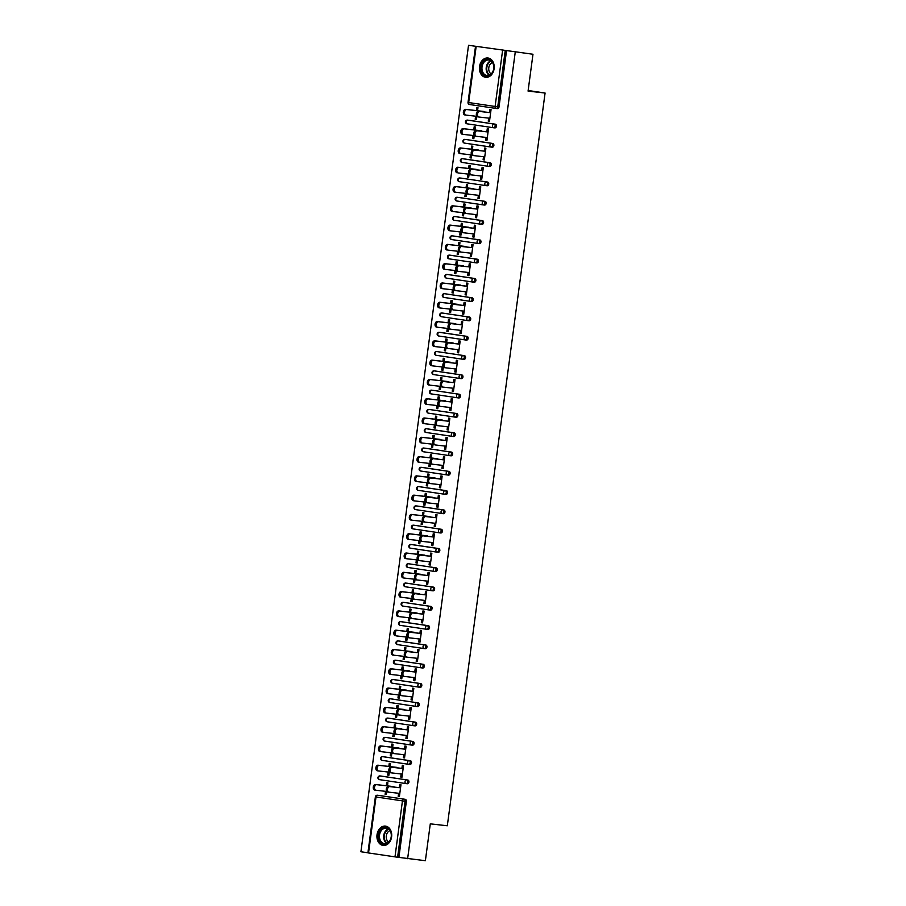 <?xml version="1.0" encoding="UTF-8"?>
<svg xmlns="http://www.w3.org/2000/svg" width="906" height="906" viewBox="0 0 906 906"><rect width="100%" height="100%" fill="white"/><g stroke="black" fill="none" stroke-linecap="round" stroke-linejoin="round"><path stroke-width="1.36" d="M479.523 66.568A9.728 7.361 -83.5 0 0 485.718 77.316A9.728 7.361 -83.5 0 0 494.098 68.731A9.728 7.361 -83.5 0 0 487.904 57.984A9.728 7.361 -83.5 0 0 479.523 66.568M377.032 834.686A9.728 7.361 -83.5 0 0 383.227 845.445A9.728 7.361 -83.5 0 0 391.607 836.85A9.728 7.361 -83.5 0 0 385.412 826.102A9.728 7.361 -83.5 0 0 377.032 834.686M468.527 45.3L532.977 54.247L468.527 45.3L360.916 851.753L367.915 852.795M532.977 54.247L528.062 91.098L545.084 93.024L528.141 90.509M545.084 93.024L447.315 825.774L430.293 823.848L425.378 860.7L398.9 857.393L406.364 801.38L405.073 801.232L397.598 857.246L398.9 857.393M397.598 857.246L367.904 852.863L375.378 796.85L376.013 796.963L368.538 852.976M515.231 52.242L407.632 858.695M399.331 787.699L399.75 784.573L400.962 784.755L399.399 796.499L398.187 796.317L399.399 796.453M386.726 791.47L386.318 794.551L385.107 794.369L386.33 794.517M387.474 785.898L387.881 782.807L386.669 782.625L386.262 785.717M398.595 793.271L398.187 796.317M385.514 791.323L385.107 794.369M468.855 120.249L468.821 120.249A1.869 1.416 96.5 0 1 468.855 120.249L495.299 124.179A1.869 1.416 96.5 0 1 494.801 127.893L493.577 127.757M506.499 50.94L499.025 106.953A1.869 1.416 96.5 0 1 497.371 108.607L496.148 108.46M378.708 795.377A1.869 1.416 96.5 0 1 378.776 795.389L405.22 799.318A1.869 1.416 96.5 0 1 406.364 801.38M486.103 137.418L485.695 140.475L486.907 140.657L488.47 128.901L487.258 128.72L486.839 131.857M474.234 135.617L473.827 138.709L472.615 138.527L473.838 138.663M474.982 130.056L475.39 126.965L474.178 126.783L473.77 129.875M473.023 135.481L472.615 138.527M463.634 158.822A1.869 1.416 96.5 0 1 463.713 158.833L490.146 162.763A1.869 1.416 96.5 0 1 489.659 166.466L488.436 166.33M480.95 176.002L480.542 179.048L481.754 179.229L483.328 167.485L482.117 167.304L481.698 170.441M469.093 174.201L468.685 177.293L467.462 177.112L468.685 177.248M469.84 168.641L470.248 165.538L469.036 165.356L468.617 168.459M467.87 174.065L467.462 177.112M458.493 197.406A1.869 1.416 96.5 0 1 458.561 197.417L485.004 201.336A1.869 1.416 96.5 0 1 484.506 205.05L483.283 204.915M475.809 214.575L475.401 217.633L476.613 217.814L478.175 206.07L476.964 205.889L476.545 209.014M463.94 212.774L463.532 215.866L462.32 215.685L463.544 215.821M471.131 207.95L453.917 205.99A2.809 1.835 98.4 0 0 451.732 208.539A2.809 1.835 98.4 0 0 453.136 211.551L451.958 211.381A2.809 1.835 -81.6 0 1 451.913 211.37A2.809 1.835 -81.6 0 1 450.509 208.357A2.809 1.835 -81.6 0 1 452.706 205.809L464.687 207.168L465.095 204.122L463.883 203.941L463.476 207.032M462.728 212.638L462.32 215.685M453.34 235.979A1.869 1.416 96.5 0 1 453.419 235.99L479.852 239.92A1.869 1.416 96.5 0 1 479.365 243.623L478.142 243.488M470.656 253.159L470.248 256.205L471.46 256.387L473.034 244.643L471.822 244.461L471.403 247.598M458.798 251.358L458.391 254.45L457.168 254.269L458.391 254.405M459.535 245.798L459.954 242.695L458.742 242.525L458.323 245.617M457.575 251.222L457.168 254.269M448.198 274.563A1.869 1.416 96.5 0 1 448.266 274.575L474.71 278.493A1.869 1.416 96.5 0 1 474.212 282.208L472.989 282.072M465.514 291.743L465.106 294.79L466.318 294.971L467.881 283.227L466.669 283.046L466.25 286.171M453.646 289.931L453.238 293.023L452.026 292.842L453.238 292.989M454.393 284.371L454.801 281.279L453.589 281.098L453.181 284.19M452.434 289.795L452.026 292.842M443.045 313.136A1.869 1.416 96.5 0 1 443.125 313.148L469.557 317.077A1.869 1.416 96.5 0 1 469.059 320.792L467.847 320.645M461.165 333.544L459.954 333.363L461.177 333.51L462.74 321.8L461.516 321.619L461.109 324.756M460.361 330.316L459.954 333.363M448.504 328.516L448.085 331.607L446.873 331.426L448.096 331.562M437.643 327.281L436.522 327.111A2.809 1.835 -81.6 0 1 436.477 327.111A2.809 1.835 -81.6 0 1 435.073 324.099A2.809 1.835 -81.6 0 1 437.258 321.551L449.251 322.91L449.659 319.863L448.447 319.682L448.028 322.774M447.281 328.38L446.873 331.426M437.904 351.721A1.869 1.416 96.5 0 1 437.972 351.732L464.416 355.662A1.869 1.416 96.5 0 1 463.917 359.365L462.694 359.229A1.869 1.416 96.5 0 1 462.615 359.218A1.869 1.223 98.4 0 1 462.592 359.218L436.182 355.288A1.869 1.223 98.4 0 0 436.182 355.288L462.592 359.218A1.869 1.869 0 0 0 462.66 359.229L463.951 359.376M455.208 368.901L454.812 371.947L456.024 372.128L457.587 360.384L456.375 360.203L455.956 363.329L446.307 362.241A2.809 1.835 98.4 0 0 444.121 364.79A2.809 1.835 98.4 0 0 445.526 367.802A2.809 1.835 98.4 0 0 445.571 367.802L456.431 369.036M442.943 370.18L441.732 369.999L442.943 370.146L443.351 367.1M444.099 361.528L444.506 358.436L443.294 358.255L442.887 361.347M442.139 366.953L441.732 369.999M432.751 390.305A1.869 1.416 96.5 0 1 432.83 390.305L459.263 394.235A1.869 1.416 96.5 0 1 458.764 397.949L457.541 397.802A1.869 1.416 96.5 0 1 457.473 397.802A1.869 1.223 98.4 0 0 457.473 397.802A1.869 1.869 0 0 0 457.507 397.802L458.81 397.949M450.067 407.474L449.659 410.531L450.871 410.701L452.445 398.957L451.222 398.776L450.814 401.913M438.21 405.673L437.791 408.765L436.579 408.583L437.802 408.719M438.946 400.112L439.365 397.021L438.153 396.839L437.734 399.931M436.986 405.537L436.579 408.583M427.677 428.889L426.386 428.742A1.869 1.416 96.5 0 0 426.341 428.731L427.643 428.878A1.869 1.416 96.5 0 1 427.677 428.889L454.121 432.819A1.869 1.416 96.5 0 1 453.623 436.522L452.4 436.386A1.869 1.416 96.5 0 1 452.32 436.375A1.869 1.223 98.4 0 0 452.32 436.375A1.869 1.869 0 0 0 452.366 436.386L453.657 436.533M445.729 449.285L444.506 449.104L445.729 449.24L447.292 437.541L446.08 437.36L445.661 440.486M444.914 446.058L444.506 449.104M433.057 444.257L432.649 447.338L431.437 447.168L432.649 447.304M422.207 443.023L421.075 442.853A2.809 1.835 -81.6 0 1 421.03 442.853A2.809 1.835 -81.6 0 1 419.625 439.829A2.809 1.835 -81.6 0 1 421.811 437.292L433.804 438.651L434.212 435.593L433 435.412L432.592 438.504M431.845 444.11L431.437 447.168M422.536 467.462L421.233 467.315A1.869 1.416 96.5 0 0 421.199 467.315L422.49 467.462A1.869 1.416 96.5 0 1 422.536 467.462L448.968 471.392A1.869 1.416 96.5 0 1 448.47 475.106L447.247 474.959A1.869 1.416 96.5 0 1 447.179 474.959A1.869 1.223 98.4 0 0 447.179 474.959A1.869 1.869 0 0 0 447.213 474.959L448.515 475.106M439.772 484.631L439.365 487.688L440.576 487.87L442.151 476.114L440.928 475.933L440.509 479.07M427.496 485.922L426.284 485.741L427.507 485.876L427.915 482.83M428.651 477.269L429.07 474.178L427.847 473.997L427.439 477.088M426.692 482.694L426.284 485.741M417.383 506.046L416.092 505.899A1.869 1.416 96.5 0 0 416.047 505.899L417.349 506.035A1.869 1.416 96.5 0 1 417.383 506.046L443.827 509.976A1.869 1.416 96.5 0 1 443.328 513.679L442.105 513.543M434.62 523.215L434.212 526.261L435.435 526.443L436.998 514.699L435.786 514.517L435.367 517.643M422.762 521.414L422.355 524.506L421.143 524.325L422.355 524.461M423.51 515.842L423.917 512.751L422.706 512.57L422.298 515.661M421.539 521.278L421.143 524.325M412.241 544.619L412.196 544.619A1.869 1.416 96.5 0 1 412.241 544.619L438.674 548.549A1.869 1.416 96.5 0 1 438.176 552.264L436.952 552.128M430.282 565.027L429.07 564.846L430.293 564.982L431.856 553.272L430.633 553.09L430.214 556.227M429.478 561.788L429.07 564.846M417.621 559.987L417.202 563.079L415.99 562.898L417.213 563.034M418.357 554.427L418.776 551.335L417.553 551.154L417.145 554.245M416.398 559.851L415.99 562.898M407.009 583.192A1.869 1.416 96.5 0 1 407.088 583.204L433.521 587.133A1.869 1.416 96.5 0 1 433.034 590.837L431.811 590.701M424.325 600.372L423.917 603.419L425.14 603.6L426.703 591.856L425.492 591.675L425.073 594.812L415.424 593.713A2.809 1.835 98.4 0 0 413.238 596.261A2.809 1.835 98.4 0 0 414.642 599.274A2.809 1.835 98.4 0 0 414.688 599.274L413.43 599.093A2.809 1.835 -81.6 0 1 412.026 596.08A2.809 1.835 -81.6 0 1 414.212 593.532M412.06 601.663L410.837 601.482L412.06 601.618L412.468 598.572M419.659 593.736L402.445 591.788A2.809 1.835 98.4 0 0 400.248 594.325A2.809 1.835 98.4 0 0 401.652 597.348L400.486 597.167A2.809 1.835 -81.6 0 1 400.441 597.167A2.809 1.835 -81.6 0 1 399.036 594.143A2.809 1.835 -81.6 0 1 401.222 591.607L413.215 592.966L413.623 589.908L412.411 589.727L411.992 592.83M411.245 598.436L410.837 601.482M401.868 621.776A1.869 1.416 96.5 0 1 401.936 621.788L428.379 625.706A1.869 1.416 96.5 0 1 427.881 629.421L426.658 629.285M419.184 638.945L418.776 642.003L419.988 642.184L421.55 630.429L420.339 630.259L419.92 633.385M407.326 637.145L406.907 640.236L405.695 640.055L406.919 640.191M408.062 631.584L408.481 628.492L407.258 628.311L406.851 631.403M406.103 637.009L405.695 640.055M396.715 660.349A1.869 1.416 96.5 0 1 396.794 660.361L423.227 664.291A1.869 1.416 96.5 0 1 422.74 667.994L421.517 667.858M414.846 680.757L413.623 680.576L414.846 680.723L416.409 669.013L415.197 668.832L414.778 671.969M414.031 677.529L413.623 680.576M402.173 675.729L401.766 678.821L400.543 678.639L401.766 678.775M402.921 670.168L403.329 667.065L402.117 666.895L401.698 669.987M400.95 675.593L400.543 678.639M391.573 698.934A1.869 1.416 96.5 0 1 391.641 698.945L418.085 702.863A1.869 1.416 96.5 0 1 417.587 706.578L416.364 706.442M408.889 716.114L408.481 719.16L409.693 719.341L411.256 707.597L410.044 707.416L409.625 710.542M396.613 717.393L395.401 717.212L396.624 717.359L397.032 714.302M386.171 713.079L385.039 712.909A2.809 1.835 -81.6 0 1 385.005 712.897A2.809 1.835 -81.6 0 1 383.589 709.885A2.809 1.835 -81.6 0 1 385.786 707.337L397.779 708.696L398.187 705.649L396.964 705.468L396.556 708.56M395.809 714.166L395.401 717.212M386.42 737.507A1.869 1.416 96.5 0 1 386.5 737.518L412.932 741.448A1.869 1.416 96.5 0 1 412.445 745.162L411.222 745.015M403.736 754.687L403.329 757.733L404.54 757.914L406.115 746.17L404.903 745.989L404.484 749.126M391.879 752.886L391.471 755.978L390.248 755.797L391.471 755.932M392.626 747.325L393.034 744.234L391.822 744.053L391.403 747.144M390.656 752.75L390.248 755.797M381.279 776.091A1.869 1.416 96.5 0 1 381.347 776.102L407.791 780.032A1.869 1.416 96.5 0 1 407.292 783.735L406.069 783.599A1.869 1.416 96.5 0 1 406.001 783.588A1.869 1.223 98.4 0 1 405.967 783.588L379.557 779.658A1.869 1.223 98.4 0 0 379.557 779.658L405.967 783.588A1.869 1.869 0 0 0 406.035 783.599L407.326 783.735M389.308 772.172L388.889 775.264L387.677 775.083L388.901 775.219M378.448 770.938L377.315 770.78A2.809 1.835 -81.6 0 1 377.281 770.768A2.809 1.835 -81.6 0 1 375.877 767.756A2.809 1.835 -81.6 0 1 378.062 765.208L390.056 766.567L390.463 763.52L389.252 763.339L388.833 766.431M388.085 772.037L387.677 775.083M401.165 773.973L400.758 777.031L401.97 777.212L403.544 765.457L402.321 765.276L401.902 768.413M383.929 756.804L383.884 756.804A1.869 1.416 96.5 0 1 383.929 756.804L410.361 760.734A1.869 1.416 96.5 0 1 409.863 764.449L408.64 764.313M394.45 733.6L394.042 736.691L392.83 736.51L394.042 736.646M395.197 728.028L395.605 724.936L394.393 724.755L393.985 727.846M393.238 733.464L392.83 736.51M406.307 735.4L405.911 738.447L407.122 738.628L408.685 726.884L407.474 726.703L407.054 729.828M389.07 718.232L387.779 718.084A1.869 1.416 96.5 0 0 387.734 718.084L389.036 718.22A1.869 1.416 96.5 0 1 389.07 718.232L415.514 722.161A1.869 1.416 96.5 0 1 415.016 725.865L413.793 725.729M399.603 695.015L399.184 698.107L397.972 697.926L399.195 698.062M400.339 689.455L400.758 686.363L399.546 686.182L399.127 689.273M398.38 694.879L397.972 697.926M411.46 696.816L411.052 699.874L412.264 700.055L413.838 688.3L412.615 688.118L412.207 691.255M394.223 679.647L392.921 679.5A1.869 1.416 96.5 0 0 392.887 679.5L394.178 679.647A1.869 1.416 96.5 0 1 394.223 679.647L420.656 683.577A1.869 1.416 96.5 0 1 420.158 687.292L418.946 687.144M404.336 659.523L403.125 659.353L404.336 659.489L404.744 656.442M393.895 655.208L392.762 655.038A2.809 1.835 -81.6 0 1 392.717 655.038A2.809 1.835 -81.6 0 1 391.313 652.014A2.809 1.835 -81.6 0 1 393.51 649.477L405.492 650.836L405.899 647.779L404.688 647.597L404.28 650.689M403.532 656.295L403.125 659.353M416.613 658.243L416.205 661.289L417.417 661.471L418.98 649.727L417.768 649.545L417.349 652.671M399.365 641.074L398.074 640.927A1.869 1.416 96.5 0 0 398.028 640.916L399.331 641.063A1.869 1.416 96.5 0 1 399.365 641.074L425.809 645.004A1.869 1.416 96.5 0 1 425.31 648.707L424.087 648.571A1.869 1.416 96.5 0 1 424.019 648.56A1.869 1.223 98.4 0 0 424.019 648.56A1.869 1.869 0 0 0 424.053 648.571L425.344 648.719M409.897 617.858L409.478 620.95L408.266 620.769L409.489 620.904M410.633 612.297L411.052 609.206L409.84 609.025L409.421 612.116M408.674 617.722L408.266 620.769M421.754 619.659L421.347 622.716L422.558 622.886L424.133 611.142L422.921 610.961L422.502 614.098M404.438 602.49A1.869 1.416 96.5 0 1 404.518 602.49L430.95 606.42A1.869 1.416 96.5 0 1 430.463 610.134L429.24 609.987A1.869 1.416 96.5 0 1 429.161 609.987A1.869 1.223 98.4 0 0 429.161 609.987A1.869 1.869 0 0 0 429.195 609.987L430.497 610.134M415.039 579.285L414.631 582.365L413.419 582.184L414.631 582.332M415.786 573.713L416.194 570.621L414.982 570.44L414.574 573.532M413.827 579.138L413.419 582.184M426.907 581.086L426.5 584.132L427.711 584.313L429.274 572.569L428.062 572.388L427.643 575.514M409.591 563.906A1.869 1.416 96.5 0 1 409.659 563.917L436.103 567.847A1.869 1.416 96.5 0 1 435.605 571.55L434.382 571.414A1.869 1.416 96.5 0 1 434.314 571.403A1.869 1.223 98.4 0 1 434.28 571.403L407.87 567.473A1.869 1.223 98.4 0 0 407.87 567.473L434.28 571.403A1.869 1.869 0 0 0 434.348 571.414L435.639 571.561M419.784 543.793L418.561 543.611L419.784 543.747L420.191 540.701M420.928 535.14L421.347 532.048L420.135 531.867L419.716 534.959M418.968 540.565L418.561 543.611M432.049 542.501L431.641 545.548L432.853 545.729L434.427 533.985L433.215 533.804L432.796 536.941L423.147 535.842A2.809 1.835 98.4 0 0 420.962 538.39A2.809 1.835 98.4 0 0 422.366 541.403A2.809 1.835 98.4 0 0 422.4 541.414L433.272 542.637M414.733 525.321A1.869 1.416 96.5 0 1 414.812 525.333L441.245 529.263A1.869 1.416 96.5 0 1 440.758 532.977L439.535 532.83M425.333 502.117L424.925 505.208L423.714 505.027L424.937 505.174M426.08 496.556L426.488 493.464L425.276 493.283L424.869 496.375M424.121 501.981L423.714 505.027M438.006 507.156L436.794 506.975L438.006 507.111L439.569 495.412L438.357 495.231L437.938 498.357M437.202 503.929L436.794 506.975M419.886 486.749A1.869 1.416 96.5 0 1 419.954 486.76L446.398 490.678A1.869 1.416 96.5 0 1 445.899 494.393L444.676 494.257M430.486 463.544L430.078 466.635L428.855 466.454L430.078 466.59M431.233 457.983L431.641 454.88L430.429 454.71L430.01 457.802M429.263 463.408L428.855 466.454M442.343 465.344L441.935 468.391L443.147 468.572L444.721 456.828L443.51 456.647L443.091 459.784M425.027 448.164A1.869 1.416 96.5 0 1 425.107 448.176L451.539 452.105A1.869 1.416 96.5 0 1 451.052 455.809L449.829 455.673M435.22 428.051L434.008 427.87L435.231 428.006L435.639 424.959M436.375 419.399L436.794 416.307L435.571 416.126L435.163 419.218M434.416 424.823L434.008 427.87M447.496 426.76L447.088 429.818L448.3 429.999L449.863 418.244L448.651 418.074L448.232 421.199L438.595 420.112A2.809 1.835 98.4 0 0 436.398 422.649A2.809 1.835 98.4 0 0 437.802 425.673A2.809 1.835 98.4 0 0 437.847 425.673L436.59 425.492A2.809 1.835 -81.6 0 1 435.186 422.468A2.809 1.835 -81.6 0 1 437.372 419.931M430.18 409.591A1.869 1.416 96.5 0 1 430.248 409.603L456.692 413.521A1.869 1.416 96.5 0 1 456.194 417.236L454.971 417.1M440.78 386.386L440.373 389.478L439.15 389.297L440.373 389.433M447.972 381.551L430.758 379.603A2.809 1.835 98.4 0 0 428.561 382.139A2.809 1.835 98.4 0 0 429.965 385.163L428.798 384.982A2.809 1.835 -81.6 0 1 428.753 384.982A2.809 1.835 -81.6 0 1 427.349 381.97A2.809 1.835 -81.6 0 1 429.535 379.421L441.528 380.78L441.935 377.723L440.724 377.542L440.305 380.645M439.557 386.25L439.15 389.297M453.453 391.415L452.23 391.233L453.453 391.369L455.016 379.671L453.804 379.489L453.385 382.626M452.638 388.187L452.23 391.233M435.322 371.007A1.869 1.416 96.5 0 1 435.401 371.018L461.834 374.948A1.869 1.416 96.5 0 1 461.347 378.651L460.123 378.515M445.933 347.802L445.514 350.894L444.302 350.713L445.526 350.849M446.669 342.242L447.088 339.15L445.865 338.969L445.458 342.06M444.71 347.666L444.302 350.713M457.79 349.603L457.383 352.661L458.595 352.842L460.157 341.086L458.946 340.905L458.527 344.042M440.543 332.434L440.509 332.434A1.869 1.416 96.5 0 1 440.543 332.434L466.986 336.364A1.869 1.416 96.5 0 1 466.488 340.078L465.265 339.943M451.075 309.229L450.667 312.321L449.444 312.14L450.667 312.276M451.822 303.657L452.23 300.565L451.018 300.384L450.599 303.476M449.852 309.093L449.444 312.14M462.932 311.03L462.524 314.076L463.747 314.257L465.31 302.513L464.099 302.332L463.679 305.458L454.031 304.371A2.809 1.835 98.4 0 0 451.845 306.919A2.809 1.835 98.4 0 0 453.249 309.931A2.809 1.835 98.4 0 0 453.294 309.931L464.155 311.166M445.616 293.85A1.869 1.416 96.5 0 1 445.695 293.861L472.128 297.791A1.869 1.416 96.5 0 1 471.641 301.494L470.418 301.358M456.228 270.645L455.809 273.737L454.597 273.555L455.82 273.691M445.367 269.41L444.234 269.252A2.809 1.835 -81.6 0 1 444.2 269.241A2.809 1.835 -81.6 0 1 442.785 266.228A2.809 1.835 -81.6 0 1 444.982 263.68L456.975 265.039L457.383 261.993L456.16 261.811L455.752 264.903M455.005 270.509L454.597 273.555M468.085 272.446L467.677 275.503L468.889 275.684L470.463 263.929L469.24 263.748L468.821 266.885M450.837 255.277L449.546 255.13A1.869 1.416 96.5 0 0 449.512 255.13L450.803 255.277A1.869 1.416 96.5 0 1 450.837 255.277L477.281 259.207A1.869 1.416 96.5 0 1 476.783 262.921L475.559 262.785A1.869 1.416 96.5 0 1 475.491 262.774A1.869 1.223 98.4 0 1 475.457 262.763A1.869 1.869 0 0 0 475.525 262.774L476.828 262.921M461.369 232.072L460.961 235.152L459.75 234.982L460.961 235.118M462.117 226.5L462.524 223.408L461.313 223.227L460.894 226.319M460.146 231.925L459.75 234.982M473.226 233.873L472.819 236.919L474.042 237.1L475.605 225.356L474.393 225.175L473.974 228.301M455.911 216.693A1.869 1.416 96.5 0 1 455.99 216.704L482.434 220.634A1.869 1.416 96.5 0 1 481.935 224.337L480.712 224.201A1.869 1.416 96.5 0 1 480.633 224.19A1.869 1.223 98.4 0 0 480.633 224.19A1.869 1.869 0 0 0 480.678 224.201L481.969 224.348M466.522 193.488L466.103 196.579L464.891 196.398L466.114 196.534M467.258 187.927L467.677 184.835L466.454 184.654L466.046 187.746M465.299 193.352L464.891 196.398M478.379 195.288L477.972 198.346L479.183 198.516L480.758 186.772L479.534 186.591L479.115 189.728M461.063 178.12A1.869 1.416 96.5 0 1 461.143 178.12L487.575 182.049A1.869 1.416 96.5 0 1 487.077 185.764L485.854 185.617A1.869 1.416 96.5 0 1 485.786 185.617A1.869 1.223 98.4 0 1 485.752 185.605L459.342 181.687A1.869 1.223 98.4 0 0 459.342 181.687L485.752 185.605A1.869 1.869 0 0 0 485.82 185.617L487.122 185.764M471.256 157.995L470.044 157.814L471.256 157.961L471.664 154.915M460.814 153.68L459.682 153.51A2.809 1.835 -81.6 0 1 459.636 153.499A2.809 1.835 -81.6 0 1 458.232 150.487A2.809 1.835 -81.6 0 1 460.418 147.95L472.411 149.309L472.819 146.251L471.607 146.07L471.199 149.162M470.44 154.767L470.044 157.814M483.521 156.715L483.113 159.762L484.336 159.943L485.899 148.199L484.687 148.018L484.268 151.143L474.619 150.056A2.809 1.835 98.4 0 0 472.434 152.604A2.809 1.835 98.4 0 0 473.838 155.617A2.809 1.835 98.4 0 0 473.883 155.617L484.744 156.851M466.216 139.535A1.869 1.416 96.5 0 1 466.284 139.547L492.728 143.476A1.869 1.416 96.5 0 1 492.23 147.18L491.007 147.044A1.869 1.416 96.5 0 1 490.927 147.032A1.869 1.223 98.4 0 1 490.905 147.032A1.869 1.869 0 0 0 490.973 147.044L492.264 147.191M476.816 116.33L476.397 119.422L475.186 119.241L476.409 119.377M477.553 110.77L477.972 107.678L476.76 107.497L476.341 110.589M475.593 116.195L475.186 119.241M489.478 121.359L488.266 121.178L489.489 121.325L491.052 109.615L489.829 109.433L489.41 112.571M488.674 118.131L488.266 121.178M400.758 777.031L401.981 777.167M403.329 757.733L404.552 757.88M405.911 738.447L407.122 738.583M408.481 719.16L409.705 719.296M411.052 699.874L412.275 700.01M416.205 661.289L417.417 661.425M418.776 642.003L419.999 642.139M421.347 622.716L422.57 622.852M423.917 603.419L425.14 603.555M426.5 584.132L427.711 584.268M431.641 545.548L432.864 545.695M434.212 526.261L435.435 526.397M439.365 487.688L440.588 487.824M441.935 468.391L443.159 468.538M447.088 429.818L448.3 429.954M449.659 410.531L450.882 410.667M454.812 371.947L456.024 372.083M457.383 352.661L458.606 352.796M462.524 314.076L463.747 314.212M465.106 294.79L466.318 294.926M467.677 275.503L468.9 275.639M470.248 256.205L471.471 256.353M472.819 236.919L474.042 237.055M475.401 217.633L476.613 217.768M477.972 198.346L479.195 198.482M480.542 179.048L481.765 179.184M483.113 159.762L484.336 159.898M485.695 140.475L486.907 140.611M388.867 792.161L387.734 791.991A2.809 1.835 -81.6 0 1 387.689 791.991A2.809 1.835 -81.6 0 1 386.284 788.979A2.809 1.835 -81.6 0 1 388.47 786.431L389.693 786.612A2.809 1.835 98.4 0 0 387.496 789.149A2.809 1.835 98.4 0 0 388.901 792.172A2.809 1.835 98.4 0 0 388.946 792.172L399.806 793.407M388.47 786.431L399.342 787.665M389.693 786.612L400.554 787.835M375.877 790.236L374.744 790.066A2.809 1.835 -81.6 0 1 374.71 790.055A2.809 1.835 -81.6 0 1 373.295 787.042A2.809 1.835 -81.6 0 1 375.492 784.505L376.703 784.675A2.809 1.835 98.4 0 0 374.518 787.223A2.809 1.835 98.4 0 0 375.922 790.236A2.809 1.835 98.4 0 0 375.956 790.247L386.839 791.482M393.917 786.635L376.703 784.675M387.485 785.853L375.492 784.505M391.279 836.782A8.426 6.376 96.5 0 1 383.85 844.188A8.426 6.376 96.5 0 1 378.663 834.902A8.426 6.376 96.5 0 1 386.081 827.495A8.426 6.376 96.5 0 1 391.279 836.782M379.535 835.026A7.803 5.9 -83.5 0 0 384.495 843.633A7.803 5.9 -83.5 0 0 391.211 836.759A7.803 5.9 -83.5 0 0 386.25 828.141A7.803 5.9 -83.5 0 0 379.535 835.026M388.674 842.07A6.138 4.643 96.5 0 1 386.307 835.83A6.138 4.643 96.5 0 1 389.965 830.609M386.058 826.238L386.239 826.261A9.672 7.316 -83.5 0 0 386.058 826.238A9.672 7.316 -83.5 0 0 377.723 834.766A9.672 7.316 -83.5 0 0 383.884 845.457A9.672 7.316 -83.5 0 0 384.087 845.468L383.884 845.457M491.573 60.962A8.426 6.376 96.5 0 1 492.366 72.707A8.426 6.376 96.5 0 1 483.34 74.485A8.426 6.376 96.5 0 1 482.558 62.741A8.426 6.376 96.5 0 1 491.573 60.962M484.053 74.032A7.803 5.9 -83.5 0 0 486.986 75.515A7.803 5.9 -83.5 0 0 493.272 70.509A7.803 5.9 -83.5 0 0 491.675 61.506A7.803 5.9 -83.5 0 0 488.742 60.023A7.803 5.9 -83.5 0 0 482.456 65.028A7.803 5.9 -83.5 0 0 484.053 74.032M491.165 73.952A6.138 4.643 96.5 0 1 490.395 73.329A6.138 4.643 96.5 0 1 488.866 67.27A6.138 4.643 96.5 0 1 492.456 62.491M488.549 58.12L488.719 58.131A9.672 7.316 -83.5 0 0 488.549 58.12A9.672 7.316 -83.5 0 0 480.758 64.326A9.672 7.316 -83.5 0 0 482.728 75.481A9.672 7.316 -83.5 0 0 486.375 77.327A9.672 7.316 -83.5 0 0 486.579 77.35M391.052 767.144L392.264 767.325A2.809 1.835 98.4 0 0 390.067 769.862A2.809 1.835 98.4 0 0 391.483 772.875A2.809 1.835 98.4 0 0 391.517 772.886L390.26 772.693A2.809 1.835 -81.6 0 1 388.855 769.681A2.809 1.835 -81.6 0 1 391.052 767.144L401.913 768.367M391.437 772.875L390.305 772.705A2.809 1.835 -81.6 0 1 390.26 772.693M392.264 767.325L403.125 768.548M402.389 774.12L391.517 772.886M394.008 753.588L392.876 753.418A2.809 1.835 -81.6 0 1 392.842 753.407A2.809 1.835 -81.6 0 1 391.426 750.395A2.809 1.835 -81.6 0 1 393.623 747.846L394.835 748.028A2.809 1.835 98.4 0 0 392.649 750.576A2.809 1.835 98.4 0 0 394.053 753.588A2.809 1.835 98.4 0 0 394.099 753.599L404.959 754.823M393.623 747.846L404.484 749.081M394.835 748.028L405.695 749.262M395.412 734.12L395.458 734.12A2.809 1.835 -81.6 0 1 395.412 734.12A2.809 1.835 -81.6 0 1 394.008 731.108A2.809 1.835 -81.6 0 1 396.194 728.56L397.406 728.741A2.809 1.835 98.4 0 0 395.22 731.289A2.809 1.835 98.4 0 0 396.624 734.302A2.809 1.835 98.4 0 0 396.669 734.302L407.53 735.536M396.194 728.56L407.066 729.794M397.406 728.741L408.278 729.976M399.161 715.004L398.028 714.834A2.809 1.835 -81.6 0 1 397.983 714.834A2.809 1.835 -81.6 0 1 396.579 711.81A2.809 1.835 -81.6 0 1 398.765 709.273L399.988 709.455A2.809 1.835 98.4 0 0 397.791 711.991A2.809 1.835 98.4 0 0 399.195 715.015A2.809 1.835 98.4 0 0 399.24 715.015L410.101 716.25M398.765 709.273L409.637 710.497M399.988 709.455L410.848 710.678M400.554 695.536L400.599 695.548A2.809 1.835 -81.6 0 1 400.554 695.536A2.809 1.835 -81.6 0 1 399.15 692.524A2.809 1.835 -81.6 0 1 401.347 689.987L402.558 690.157A2.809 1.835 98.4 0 0 400.373 692.705A2.809 1.835 98.4 0 0 401.777 695.717A2.809 1.835 98.4 0 0 401.811 695.729L412.683 696.952M401.347 689.987L412.207 691.21M402.558 690.157L413.419 691.391M396.5 767.337L379.274 765.389A2.809 1.835 98.4 0 0 377.089 767.937A2.809 1.835 98.4 0 0 378.493 770.949A2.809 1.835 98.4 0 0 378.538 770.961L389.41 772.184M381.03 751.652L379.897 751.482A2.809 1.835 -81.6 0 1 379.852 751.482A2.809 1.835 -81.6 0 1 378.448 748.469A2.809 1.835 -81.6 0 1 380.633 745.921L381.845 746.102A2.809 1.835 98.4 0 0 379.659 748.65A2.809 1.835 98.4 0 0 381.064 751.663A2.809 1.835 98.4 0 0 381.109 751.663L391.981 752.897M399.07 748.05L381.845 746.102M392.626 747.28L380.633 745.921M383.6 732.365L382.468 732.195A2.809 1.835 -81.6 0 1 382.423 732.195A2.809 1.835 -81.6 0 1 381.018 729.171A2.809 1.835 -81.6 0 1 383.215 726.635L384.427 726.816A2.809 1.835 98.4 0 0 382.23 729.353A2.809 1.835 98.4 0 0 383.646 732.376A2.809 1.835 98.4 0 0 383.68 732.376L394.552 733.611M401.641 728.764L384.427 726.816M395.197 727.994L383.215 726.635M404.223 709.477L386.998 707.518A2.809 1.835 98.4 0 0 384.812 710.066A2.809 1.835 98.4 0 0 386.216 713.079A2.809 1.835 98.4 0 0 386.25 713.09L397.134 714.313M388.742 693.781L387.609 693.622A2.809 1.835 -81.6 0 1 387.575 693.611A2.809 1.835 -81.6 0 1 386.171 690.598A2.809 1.835 -81.6 0 1 388.357 688.05L389.569 688.232A2.809 1.835 98.4 0 0 387.383 690.78A2.809 1.835 98.4 0 0 388.787 693.792A2.809 1.835 98.4 0 0 388.833 693.792L399.705 695.027M406.794 690.179L389.569 688.232M400.35 689.409L388.357 688.05M404.303 676.42L403.17 676.261A2.809 1.835 -81.6 0 1 403.136 676.25A2.809 1.835 -81.6 0 1 401.732 673.237A2.809 1.835 -81.6 0 1 403.917 670.689L405.129 670.87A2.809 1.835 98.4 0 0 402.944 673.418A2.809 1.835 98.4 0 0 404.348 676.431A2.809 1.835 98.4 0 0 404.393 676.442L415.254 677.665M403.917 670.689L414.778 671.924M405.129 670.87L416.001 672.105M390.146 674.324L390.192 674.324A2.809 1.835 -81.6 0 1 390.146 674.324A2.809 1.835 -81.6 0 1 388.742 671.312A2.809 1.835 -81.6 0 1 390.928 668.764L392.151 668.945A2.809 1.835 98.4 0 0 389.954 671.493A2.809 1.835 98.4 0 0 391.358 674.506A2.809 1.835 98.4 0 0 391.403 674.506L402.275 675.74M409.365 670.893L392.151 668.945M402.921 670.123L390.928 668.764M405.707 656.963L405.752 656.963A2.809 1.835 -81.6 0 1 405.707 656.963A2.809 1.835 -81.6 0 1 404.303 653.951A2.809 1.835 -81.6 0 1 406.488 651.403L407.7 651.584A2.809 1.835 98.4 0 0 405.514 654.132A2.809 1.835 98.4 0 0 406.919 657.144A2.809 1.835 98.4 0 0 406.964 657.144L417.825 658.379M406.488 651.403L417.36 652.637M407.7 651.584L418.572 652.818M411.936 651.607L394.722 649.659A2.809 1.835 98.4 0 0 392.525 652.195A2.809 1.835 98.4 0 0 393.94 655.208A2.809 1.835 98.4 0 0 393.974 655.219L404.846 656.454M409.059 632.116L410.282 632.297A2.809 1.835 98.4 0 0 408.085 634.834A2.809 1.835 98.4 0 0 409.489 637.858A2.809 1.835 98.4 0 0 409.535 637.858L408.278 637.677A2.809 1.835 -81.6 0 1 406.873 634.653A2.809 1.835 -81.6 0 1 409.059 632.116L419.931 633.339M409.455 637.847L408.323 637.677A2.809 1.835 -81.6 0 1 408.278 637.677M410.282 632.297L421.143 633.52M420.407 639.092L409.535 637.858M395.299 635.74L395.333 635.752A2.809 1.835 -81.6 0 1 395.299 635.74A2.809 1.835 -81.6 0 1 393.884 632.728A2.809 1.835 -81.6 0 1 396.081 630.18L397.292 630.361A2.809 1.835 98.4 0 0 395.107 632.909A2.809 1.835 98.4 0 0 396.511 635.921A2.809 1.835 98.4 0 0 396.556 635.933L407.428 637.156M414.518 632.32L397.292 630.361M408.074 631.539L396.081 630.18M412.026 618.56L410.894 618.39A2.809 1.835 -81.6 0 1 410.86 618.379A2.809 1.835 -81.6 0 1 409.444 615.367A2.809 1.835 -81.6 0 1 411.641 612.818L412.853 613A2.809 1.835 98.4 0 0 410.667 615.548A2.809 1.835 98.4 0 0 412.071 618.56A2.809 1.835 98.4 0 0 412.105 618.572L422.977 619.795M411.641 612.818L422.502 614.053M412.853 613L423.714 614.234M399.048 616.624L397.915 616.454A2.809 1.835 -81.6 0 1 397.87 616.454A2.809 1.835 -81.6 0 1 396.466 613.441A2.809 1.835 -81.6 0 1 398.651 610.893L399.863 611.074A2.809 1.835 98.4 0 0 397.677 613.622A2.809 1.835 98.4 0 0 399.082 616.635A2.809 1.835 98.4 0 0 399.127 616.635L409.999 617.869M417.088 613.022L399.863 611.074M410.645 612.252L398.651 610.893M414.597 599.262L413.464 599.104A2.809 1.835 -81.6 0 1 413.43 599.093M415.424 593.713L426.296 594.948M425.548 600.508L414.688 599.274M400.441 597.167L401.652 597.348A2.809 1.835 98.4 0 0 401.698 597.348L412.57 598.583M417.179 579.976L416.047 579.806A2.809 1.835 -81.6 0 1 416.001 579.806A2.809 1.835 -81.6 0 1 414.597 576.794A2.809 1.835 -81.6 0 1 416.783 574.245L417.994 574.427A2.809 1.835 98.4 0 0 415.809 576.963A2.809 1.835 98.4 0 0 417.213 579.987A2.809 1.835 98.4 0 0 417.258 579.987L428.119 581.222M416.783 574.245L427.655 575.48M417.994 574.427L428.866 575.65M404.189 578.051L403.057 577.881A2.809 1.835 -81.6 0 1 403.011 577.869A2.809 1.835 -81.6 0 1 401.607 574.857A2.809 1.835 -81.6 0 1 403.804 572.32L405.016 572.501A2.809 1.835 98.4 0 0 402.819 575.038A2.809 1.835 98.4 0 0 404.235 578.051A2.809 1.835 98.4 0 0 404.269 578.062L415.141 579.296M422.23 574.449L405.016 572.501M415.786 573.668L403.804 572.32M419.365 554.959L420.577 555.14A2.809 1.835 98.4 0 0 418.379 557.677A2.809 1.835 98.4 0 0 419.795 560.689A2.809 1.835 98.4 0 0 419.829 560.701L418.572 560.508A2.809 1.835 -81.6 0 1 417.168 557.496A2.809 1.835 -81.6 0 1 419.365 554.959L430.225 556.182M419.75 560.689L418.617 560.52A2.809 1.835 -81.6 0 1 418.572 560.508M420.577 555.14L431.437 556.363M430.701 561.935L419.829 560.701M406.76 558.753L405.628 558.594A2.809 1.835 -81.6 0 1 405.594 558.583A2.809 1.835 -81.6 0 1 404.178 555.571A2.809 1.835 -81.6 0 1 406.375 553.022L407.587 553.204A2.809 1.835 98.4 0 0 405.401 555.752A2.809 1.835 98.4 0 0 406.805 558.764A2.809 1.835 98.4 0 0 406.851 558.775L417.723 559.999M424.812 555.152L407.587 553.204M418.368 554.381L406.375 553.022M422.321 541.403L421.188 541.233A2.809 1.835 -81.6 0 1 421.154 541.222A2.809 1.835 -81.6 0 1 419.738 538.209A2.809 1.835 -81.6 0 1 421.936 535.661M423.147 535.842L434.008 537.077M409.342 539.466L408.21 539.297A2.809 1.835 -81.6 0 1 408.164 539.297A2.809 1.835 -81.6 0 1 406.76 536.284A2.809 1.835 -81.6 0 1 408.946 533.736L410.158 533.917A2.809 1.835 98.4 0 0 407.972 536.465A2.809 1.835 98.4 0 0 409.376 539.478A2.809 1.835 98.4 0 0 409.421 539.478L420.293 540.712M427.383 535.865L410.158 533.917M420.939 535.095L408.946 533.736M424.891 522.105L423.759 521.935A2.809 1.835 -81.6 0 1 423.725 521.935A2.809 1.835 -81.6 0 1 422.321 518.923A2.809 1.835 -81.6 0 1 424.506 516.375L425.718 516.556A2.809 1.835 98.4 0 0 423.532 519.104A2.809 1.835 98.4 0 0 424.937 522.116A2.809 1.835 98.4 0 0 424.982 522.116L435.843 523.351M424.506 516.375L435.367 517.609M425.718 516.556L436.59 517.79M411.913 520.18L410.78 520.01A2.809 1.835 -81.6 0 1 410.735 520.01A2.809 1.835 -81.6 0 1 409.331 516.986A2.809 1.835 -81.6 0 1 411.517 514.449L412.74 514.631A2.809 1.835 98.4 0 0 410.543 517.167A2.809 1.835 98.4 0 0 411.947 520.191A2.809 1.835 98.4 0 0 411.992 520.191L422.864 521.426M429.954 516.579L412.74 514.631M423.51 515.808L411.517 514.449M427.473 502.819L426.341 502.649A2.809 1.835 -81.6 0 1 426.296 502.649A2.809 1.835 -81.6 0 1 424.891 499.625A2.809 1.835 -81.6 0 1 427.077 497.088L428.3 497.269A2.809 1.835 98.4 0 0 426.103 499.806A2.809 1.835 98.4 0 0 427.507 502.83A2.809 1.835 98.4 0 0 427.553 502.83L438.413 504.064M427.077 497.088L437.949 498.311M428.3 497.269L439.161 498.493M414.484 500.893L413.351 500.724A2.809 1.835 -81.6 0 1 413.306 500.712A2.809 1.835 -81.6 0 1 411.902 497.7A2.809 1.835 -81.6 0 1 414.099 495.152L415.31 495.333A2.809 1.835 98.4 0 0 413.125 497.881A2.809 1.835 98.4 0 0 414.529 500.893A2.809 1.835 98.4 0 0 414.563 500.905L425.446 502.128M432.524 497.292L415.31 495.333M426.092 496.511L414.099 495.152M428.866 483.351L428.912 483.362A2.809 1.835 -81.6 0 1 428.866 483.351A2.809 1.835 -81.6 0 1 427.462 480.339A2.809 1.835 -81.6 0 1 429.659 477.802L430.871 477.972A2.809 1.835 98.4 0 0 428.674 480.52A2.809 1.835 98.4 0 0 430.09 483.532A2.809 1.835 98.4 0 0 430.124 483.544L440.995 484.767M429.659 477.802L440.52 479.025M430.871 477.972L441.732 479.206M417.054 481.596L415.922 481.437A2.809 1.835 -81.6 0 1 415.888 481.426A2.809 1.835 -81.6 0 1 414.484 478.413A2.809 1.835 -81.6 0 1 416.669 475.865L417.881 476.046A2.809 1.835 98.4 0 0 415.695 478.595A2.809 1.835 98.4 0 0 417.1 481.607A2.809 1.835 98.4 0 0 417.145 481.607L428.017 482.841M435.106 477.994L417.881 476.046M428.663 477.224L416.669 475.865M432.615 464.234L431.483 464.076A2.809 1.835 -81.6 0 1 431.449 464.065A2.809 1.835 -81.6 0 1 430.033 461.052A2.809 1.835 -81.6 0 1 432.23 458.504L433.442 458.685A2.809 1.835 98.4 0 0 431.256 461.233A2.809 1.835 98.4 0 0 432.66 464.246A2.809 1.835 98.4 0 0 432.706 464.257L443.566 465.48M432.23 458.504L443.091 459.738M433.442 458.685L444.302 459.92M419.637 462.309L418.504 462.139A2.809 1.835 -81.6 0 1 418.459 462.139A2.809 1.835 -81.6 0 1 417.054 459.127A2.809 1.835 -81.6 0 1 419.24 456.579L420.452 456.76A2.809 1.835 98.4 0 0 418.266 459.308A2.809 1.835 98.4 0 0 419.671 462.32A2.809 1.835 98.4 0 0 419.716 462.32L430.588 463.555M437.677 458.708L420.452 456.76M431.233 457.938L419.24 456.579M434.019 444.778L434.065 444.778A2.809 1.835 -81.6 0 1 434.019 444.778A2.809 1.835 -81.6 0 1 432.615 441.766A2.809 1.835 -81.6 0 1 434.801 439.217L436.013 439.399A2.809 1.835 98.4 0 0 433.827 441.947A2.809 1.835 98.4 0 0 435.231 444.959A2.809 1.835 98.4 0 0 435.276 444.959L446.137 446.194M434.801 439.217L445.661 440.452M436.013 439.399L446.885 440.633M440.248 439.421L423.034 437.473A2.809 1.835 98.4 0 0 420.837 440.01A2.809 1.835 98.4 0 0 422.253 443.023A2.809 1.835 98.4 0 0 422.287 443.034L433.159 444.268M437.768 425.661L436.635 425.492A2.809 1.835 -81.6 0 1 436.59 425.492M438.595 420.112L449.455 421.335M448.708 426.907L437.847 425.673M423.612 423.555L423.646 423.566A2.809 1.835 -81.6 0 1 423.612 423.555A2.809 1.835 -81.6 0 1 422.196 420.543A2.809 1.835 -81.6 0 1 424.393 417.994L425.605 418.176A2.809 1.835 98.4 0 0 423.419 420.724A2.809 1.835 98.4 0 0 424.823 423.736A2.809 1.835 98.4 0 0 424.857 423.748L435.741 424.971M442.819 420.135L425.605 418.176M436.386 419.353L424.393 417.994M440.339 406.375L439.206 406.205A2.809 1.835 -81.6 0 1 439.161 406.194A2.809 1.835 -81.6 0 1 437.757 403.181A2.809 1.835 -81.6 0 1 439.954 400.633L441.165 400.814A2.809 1.835 98.4 0 0 438.968 403.363A2.809 1.835 98.4 0 0 440.384 406.375A2.809 1.835 98.4 0 0 440.418 406.386L451.29 407.609M439.954 400.633L450.814 401.868M441.165 400.814L452.026 402.049M427.349 404.438L426.216 404.269A2.809 1.835 -81.6 0 1 426.182 404.269A2.809 1.835 -81.6 0 1 424.778 401.256A2.809 1.835 -81.6 0 1 426.964 398.708L428.176 398.889A2.809 1.835 98.4 0 0 425.99 401.437A2.809 1.835 98.4 0 0 427.394 404.45A2.809 1.835 98.4 0 0 427.439 404.45L438.311 405.684M445.401 400.837L428.176 398.889M438.957 400.067L426.964 398.708M442.524 381.347L443.736 381.528A2.809 1.835 98.4 0 0 441.55 384.076A2.809 1.835 98.4 0 0 442.955 387.089A2.809 1.835 98.4 0 0 443 387.089L441.743 386.907A2.809 1.835 -81.6 0 1 440.339 383.895A2.809 1.835 -81.6 0 1 442.524 381.347L453.385 382.581M442.909 387.077L441.777 386.919A2.809 1.835 -81.6 0 1 441.743 386.907M443.736 381.528L454.608 382.762M453.861 388.323L443 387.089M428.753 384.982L429.965 385.163A2.809 1.835 98.4 0 0 430.01 385.163L440.882 386.398M445.492 367.791L444.359 367.621A2.809 1.835 -81.6 0 1 444.314 367.621A2.809 1.835 -81.6 0 1 442.909 364.608A2.809 1.835 -81.6 0 1 445.095 362.06M446.307 362.241L457.179 363.465M432.502 365.865L431.369 365.696A2.809 1.835 -81.6 0 1 431.324 365.684A2.809 1.835 -81.6 0 1 429.92 362.672A2.809 1.835 -81.6 0 1 432.117 360.135L433.328 360.316A2.809 1.835 98.4 0 0 431.131 362.853A2.809 1.835 98.4 0 0 432.547 365.865A2.809 1.835 98.4 0 0 432.581 365.877L443.453 367.111M450.542 362.264L433.328 360.316M444.099 361.483L432.117 360.135M446.885 348.334L446.93 348.334A2.809 1.835 -81.6 0 1 446.885 348.334A2.809 1.835 -81.6 0 1 445.48 345.311A2.809 1.835 -81.6 0 1 447.666 342.774L448.889 342.955A2.809 1.835 98.4 0 0 446.692 345.492A2.809 1.835 98.4 0 0 448.096 348.504A2.809 1.835 98.4 0 0 448.142 348.516L459.002 349.75M447.666 342.774L458.538 343.997M448.889 342.955L459.75 344.178M435.073 346.568L433.94 346.409A2.809 1.835 -81.6 0 1 433.906 346.398A2.809 1.835 -81.6 0 1 432.49 343.385A2.809 1.835 -81.6 0 1 434.687 340.837L435.899 341.018A2.809 1.835 98.4 0 0 433.714 343.567A2.809 1.835 98.4 0 0 435.118 346.579A2.809 1.835 98.4 0 0 435.152 346.59L446.035 347.813M453.125 342.966L435.899 341.018M446.681 342.196L434.687 340.837M450.633 329.218L449.501 329.048A2.809 1.835 -81.6 0 1 449.455 329.037A2.809 1.835 -81.6 0 1 448.051 326.024A2.809 1.835 -81.6 0 1 450.248 323.476L451.46 323.657A2.809 1.835 98.4 0 0 449.274 326.205A2.809 1.835 98.4 0 0 450.678 329.218A2.809 1.835 98.4 0 0 450.712 329.229L461.584 330.452M450.248 323.476L461.109 324.71M451.46 323.657L462.32 324.892M455.695 323.68L438.47 321.732A2.809 1.835 98.4 0 0 436.284 324.28A2.809 1.835 98.4 0 0 437.689 327.293A2.809 1.835 98.4 0 0 437.734 327.293L448.606 328.527M452.037 309.75L452.071 309.75A2.809 1.835 -81.6 0 1 452.037 309.75A2.809 1.835 -81.6 0 1 450.633 306.738A2.809 1.835 -81.6 0 1 452.819 304.19M454.031 304.371L464.903 305.605M440.225 307.995L439.093 307.825A2.809 1.835 -81.6 0 1 439.048 307.825A2.809 1.835 -81.6 0 1 437.643 304.801A2.809 1.835 -81.6 0 1 439.829 302.264L441.052 302.445A2.809 1.835 98.4 0 0 438.855 304.982A2.809 1.835 98.4 0 0 440.259 308.006A2.809 1.835 98.4 0 0 440.305 308.006L451.177 309.24M458.266 304.393L441.052 302.445M451.822 303.623L439.829 302.264M455.786 290.633L454.653 290.464A2.809 1.835 -81.6 0 1 454.608 290.464A2.809 1.835 -81.6 0 1 453.204 287.44A2.809 1.835 -81.6 0 1 455.39 284.903L456.601 285.084A2.809 1.835 98.4 0 0 454.416 287.621A2.809 1.835 98.4 0 0 455.82 290.645A2.809 1.835 98.4 0 0 455.865 290.645L466.726 291.879M455.39 284.903L466.262 286.126M456.601 285.084L467.473 286.307M442.796 288.708L441.664 288.538A2.809 1.835 -81.6 0 1 441.618 288.527A2.809 1.835 -81.6 0 1 440.214 285.515A2.809 1.835 -81.6 0 1 442.411 282.978L443.623 283.148A2.809 1.835 98.4 0 0 441.426 285.696A2.809 1.835 98.4 0 0 442.841 288.708A2.809 1.835 98.4 0 0 442.875 288.72L453.747 289.943M460.837 285.107L443.623 283.148M454.393 284.325L442.411 282.978M457.179 271.166L457.224 271.177A2.809 1.835 -81.6 0 1 457.179 271.166A2.809 1.835 -81.6 0 1 455.775 268.153A2.809 1.835 -81.6 0 1 457.96 265.617L459.183 265.786A2.809 1.835 98.4 0 0 456.986 268.335A2.809 1.835 98.4 0 0 458.402 271.347A2.809 1.835 98.4 0 0 458.436 271.358L469.308 272.581M457.96 265.617L468.832 266.84M459.183 265.786L470.044 267.021M463.419 265.809L446.194 263.861A2.809 1.835 98.4 0 0 444.008 266.409A2.809 1.835 98.4 0 0 445.412 269.422A2.809 1.835 98.4 0 0 445.458 269.422L456.33 270.656M460.928 252.049L459.795 251.891A2.809 1.835 -81.6 0 1 459.761 251.879A2.809 1.835 -81.6 0 1 458.345 248.867A2.809 1.835 -81.6 0 1 460.542 246.319L461.754 246.5A2.809 1.835 98.4 0 0 459.569 249.048A2.809 1.835 98.4 0 0 460.973 252.061A2.809 1.835 98.4 0 0 461.007 252.072L471.879 253.295M460.542 246.319L471.403 247.553M461.754 246.5L472.615 247.734M446.771 249.954L446.817 249.954A2.809 1.835 -81.6 0 1 446.771 249.954A2.809 1.835 -81.6 0 1 445.367 246.942A2.809 1.835 -81.6 0 1 447.553 244.394L448.764 244.575A2.809 1.835 98.4 0 0 446.579 247.123A2.809 1.835 98.4 0 0 447.983 250.135A2.809 1.835 98.4 0 0 448.028 250.135L458.9 251.37M465.99 246.523L448.764 244.575M459.546 245.753L447.553 244.394M463.498 232.763L462.366 232.593A2.809 1.835 -81.6 0 1 462.332 232.593A2.809 1.835 -81.6 0 1 460.928 229.58A2.809 1.835 -81.6 0 1 463.113 227.032L464.325 227.213A2.809 1.835 98.4 0 0 462.139 229.762A2.809 1.835 98.4 0 0 463.544 232.774A2.809 1.835 98.4 0 0 463.589 232.774L474.45 234.008M463.113 227.032L473.974 228.267M464.325 227.213L475.197 228.448M450.52 230.837L449.387 230.668A2.809 1.835 -81.6 0 1 449.342 230.668A2.809 1.835 -81.6 0 1 447.938 227.644A2.809 1.835 -81.6 0 1 450.123 225.107L451.347 225.288A2.809 1.835 98.4 0 0 449.15 227.825A2.809 1.835 98.4 0 0 450.554 230.837A2.809 1.835 98.4 0 0 450.599 230.849L461.471 232.083M468.561 227.236L451.347 225.288M462.117 226.466L450.123 225.107M465.684 207.746L466.907 207.927A2.809 1.835 98.4 0 0 464.71 210.464A2.809 1.835 98.4 0 0 466.114 213.488A2.809 1.835 98.4 0 0 466.16 213.488L464.903 213.306A2.809 1.835 -81.6 0 1 463.498 210.283A2.809 1.835 -81.6 0 1 465.684 207.746L476.556 208.969M466.08 213.476L464.948 213.306A2.809 1.835 -81.6 0 1 464.903 213.306M466.907 207.927L477.768 209.15M477.02 214.722L466.16 213.488M451.913 211.37L453.136 211.551A2.809 1.835 98.4 0 0 453.17 211.562L464.042 212.785M468.651 194.19L467.519 194.02A2.809 1.835 -81.6 0 1 467.473 194.009A2.809 1.835 -81.6 0 1 466.069 190.996A2.809 1.835 -81.6 0 1 468.266 188.448L469.478 188.629A2.809 1.835 98.4 0 0 467.281 191.177A2.809 1.835 98.4 0 0 468.696 194.19A2.809 1.835 98.4 0 0 468.73 194.201L479.602 195.424M468.266 188.448L479.127 189.682M469.478 188.629L480.339 189.864M455.661 192.253L454.529 192.083A2.809 1.835 -81.6 0 1 454.495 192.083A2.809 1.835 -81.6 0 1 453.091 189.071A2.809 1.835 -81.6 0 1 455.276 186.523L456.488 186.704A2.809 1.835 98.4 0 0 454.302 189.252A2.809 1.835 98.4 0 0 455.707 192.265A2.809 1.835 98.4 0 0 455.752 192.265L466.624 193.499M473.713 188.652L456.488 186.704M467.27 187.882L455.276 186.523M470.837 169.162L472.049 169.343A2.809 1.835 98.4 0 0 469.863 171.891A2.809 1.835 98.4 0 0 471.267 174.903A2.809 1.835 98.4 0 0 471.313 174.903L470.055 174.722A2.809 1.835 -81.6 0 1 468.64 171.71A2.809 1.835 -81.6 0 1 470.837 169.162L481.698 170.396M471.222 174.892L470.089 174.733A2.809 1.835 -81.6 0 1 470.055 174.722M472.049 169.343L482.909 170.577M482.173 176.138L471.313 174.903M457.066 172.797L457.111 172.797A2.809 1.835 -81.6 0 1 457.066 172.797A2.809 1.835 -81.6 0 1 455.661 169.784A2.809 1.835 -81.6 0 1 457.847 167.236L459.059 167.417A2.809 1.835 98.4 0 0 456.873 169.954A2.809 1.835 98.4 0 0 458.277 172.978A2.809 1.835 98.4 0 0 458.323 172.978L469.195 174.212M476.284 169.365L459.059 167.417M469.84 168.595L457.847 167.236M473.793 155.606L472.672 155.436A2.809 1.835 -81.6 0 1 472.626 155.436A2.809 1.835 -81.6 0 1 471.222 152.423A2.809 1.835 -81.6 0 1 473.408 149.875M474.619 150.056L485.491 151.291M478.855 150.079L461.641 148.131A2.809 1.835 98.4 0 0 459.444 150.668A2.809 1.835 98.4 0 0 460.848 153.68A2.809 1.835 98.4 0 0 460.894 153.692L471.766 154.926M475.197 136.149L475.242 136.149A2.809 1.835 -81.6 0 1 475.197 136.149A2.809 1.835 -81.6 0 1 473.793 133.125A2.809 1.835 -81.6 0 1 475.978 130.589L477.202 130.77A2.809 1.835 98.4 0 0 475.004 133.307A2.809 1.835 98.4 0 0 476.409 136.319A2.809 1.835 98.4 0 0 476.454 136.33L487.315 137.565M475.978 130.589L486.85 131.812M477.202 130.77L488.062 131.993M463.385 134.394L462.253 134.224A2.809 1.835 -81.6 0 1 462.219 134.213A2.809 1.835 -81.6 0 1 460.803 131.2A2.809 1.835 -81.6 0 1 463 128.652L464.212 128.833A2.809 1.835 98.4 0 0 462.026 131.381A2.809 1.835 98.4 0 0 463.43 134.394A2.809 1.835 98.4 0 0 463.464 134.405L474.348 135.628M481.426 130.781L464.212 128.833M474.993 130.011L463 128.652M478.946 117.033L477.813 116.863A2.809 1.835 -81.6 0 1 477.768 116.851A2.809 1.835 -81.6 0 1 476.363 113.839A2.809 1.835 -81.6 0 1 478.561 111.291L479.772 111.472A2.809 1.835 98.4 0 0 477.575 114.02A2.809 1.835 98.4 0 0 478.991 117.033A2.809 1.835 98.4 0 0 479.025 117.044L489.897 118.267M478.561 111.291L489.421 112.525M479.772 111.472L490.633 112.706M465.956 115.096L464.823 114.926A2.809 1.835 -81.6 0 1 464.789 114.926A2.809 1.835 -81.6 0 1 463.385 111.914A2.809 1.835 -81.6 0 1 465.571 109.366L466.783 109.547A2.809 1.835 98.4 0 0 464.597 112.095A2.809 1.835 98.4 0 0 466.001 115.107A2.809 1.835 98.4 0 0 466.046 115.107L476.918 116.342M484.008 111.495L466.783 109.547M477.564 110.725L465.571 109.366M394.982 856.895L402.457 800.881L376.013 796.963A1.869 1.223 -81.6 0 1 377.485 795.242L405.22 799.318M405.073 801.232L402.457 800.881A1.869 1.223 -81.6 0 1 403.917 799.171A1.869 1.416 -83.5 0 1 405.073 801.232M476.148 46.523L468.674 102.537L495.106 106.466L502.581 50.453M505.197 50.793L497.734 106.806L499.025 106.953M475.503 46.41L468.028 102.423L468.674 102.537A1.869 1.223 98.4 0 0 469.614 104.518L496.046 108.448A1.869 1.223 98.4 0 1 495.106 106.466L497.734 106.806A1.869 1.416 96.5 0 1 496.08 108.46L497.417 108.607M377.44 795.242L377.485 795.242A1.869 1.416 96.5 0 1 377.485 795.242A1.869 1.869 0 0 0 375.378 796.85M381.347 776.102L380.056 775.955A1.869 1.223 -81.6 0 0 378.595 777.665A1.869 1.223 98.4 0 0 379.535 779.658A1.869 1.869 0 0 1 377.949 777.563A1.869 1.869 0 0 1 380.022 775.944A1.869 1.416 96.5 0 1 380.056 775.955L407.791 780.032M406.035 783.599A1.869 1.416 96.5 0 0 407.643 781.946A1.869 1.416 -83.5 0 0 406.488 779.885A1.869 1.223 -81.6 0 0 405.027 781.595A1.869 1.223 98.4 0 0 405.967 783.588M408.515 764.29L382.128 760.372A1.869 1.223 98.4 0 0 382.128 760.372L408.538 764.302A1.869 1.223 98.4 0 0 408.572 764.302A1.869 1.869 0 0 0 408.606 764.302A1.869 1.416 96.5 0 1 408.572 764.302A1.869 1.223 98.4 0 1 407.598 762.308A1.869 1.223 -81.6 0 1 409.07 760.587L410.361 760.734M382.592 756.657A1.869 1.416 96.5 0 1 382.626 756.657A1.869 1.869 0 0 0 380.52 758.265A1.869 1.869 0 0 0 382.106 760.372A1.869 1.223 98.4 0 1 381.166 758.379A1.869 1.223 -81.6 0 1 382.626 756.657L409.07 760.587A1.869 1.416 -83.5 0 1 410.225 762.648A1.869 1.416 96.5 0 1 408.606 764.302L409.908 764.449M386.5 737.518L411.641 741.301A1.869 1.223 -81.6 0 0 410.18 743.022A1.869 1.223 98.4 0 0 411.12 745.004L384.71 741.085A1.869 1.223 98.4 0 1 384.676 741.074L411.12 745.004A1.869 1.223 98.4 0 0 411.143 745.015A1.869 1.416 96.5 0 1 411.143 745.015L412.479 745.162M411.12 745.004A1.869 1.869 0 0 0 411.177 745.015A1.869 1.416 96.5 0 0 412.796 743.362A1.869 1.416 -83.5 0 0 411.641 741.301L412.932 741.448M413.668 725.717L387.281 721.788A1.869 1.223 98.4 0 0 387.281 721.788L413.691 725.717A1.869 1.223 98.4 0 0 413.714 725.717A1.869 1.869 0 0 0 413.759 725.729A1.869 1.416 96.5 0 1 413.714 725.717A1.869 1.223 98.4 0 1 412.751 723.724A1.869 1.223 -81.6 0 1 414.212 722.014L415.514 722.161M387.734 718.084A1.869 1.869 0 0 0 385.673 719.692A1.869 1.869 0 0 0 387.258 721.788A1.869 1.223 98.4 0 1 386.307 719.806A1.869 1.223 -81.6 0 1 387.779 718.084L414.212 722.014A1.869 1.416 -83.5 0 1 415.367 724.075A1.869 1.416 96.5 0 1 413.759 725.729L415.05 725.876M416.239 706.42L389.852 702.501A1.869 1.223 98.4 0 1 389.829 702.501L416.262 706.431A1.869 1.223 98.4 0 0 416.296 706.431A1.869 1.416 96.5 0 1 416.296 706.431L417.621 706.578M390.316 698.786A1.869 1.869 0 0 0 388.244 700.406A1.869 1.869 0 0 0 389.829 702.501A1.869 1.223 98.4 0 1 388.889 700.508A1.869 1.223 -81.6 0 1 390.35 698.798A1.869 1.416 96.5 0 0 390.316 698.786L418.085 702.863M418.81 687.133L392.423 683.215A1.869 1.223 98.4 0 0 392.423 683.215L418.844 687.133A1.869 1.223 98.4 0 0 418.866 687.144A1.869 1.869 0 0 0 418.9 687.144A1.869 1.416 96.5 0 1 418.866 687.144A1.869 1.223 98.4 0 1 417.904 685.151A1.869 1.223 -81.6 0 1 419.365 683.43L420.656 683.577M392.887 679.5A1.869 1.869 0 0 0 390.826 681.108A1.869 1.869 0 0 0 392.4 683.215A1.869 1.223 98.4 0 1 391.46 681.221A1.869 1.223 -81.6 0 1 392.921 679.5L419.365 683.43A1.869 1.416 -83.5 0 1 420.52 685.491A1.869 1.416 96.5 0 1 418.9 687.144L420.203 687.292M395.458 660.214A1.869 1.416 96.5 0 1 395.492 660.214A1.869 1.869 0 0 0 393.397 661.822A1.869 1.869 0 0 0 394.971 663.917A1.869 1.223 98.4 0 1 394.031 661.935A1.869 1.223 -81.6 0 1 395.492 660.214L421.936 664.143A1.869 1.223 -81.6 0 0 420.475 665.865A1.869 1.223 98.4 0 0 421.415 667.847L395.005 663.928A1.869 1.223 98.4 0 1 394.971 663.917L421.415 667.847A1.869 1.223 98.4 0 0 421.437 667.847A1.869 1.416 96.5 0 1 421.437 667.847L422.774 668.005M421.415 667.847A1.869 1.869 0 0 0 421.483 667.858A1.869 1.416 96.5 0 0 423.091 666.204A1.869 1.416 -83.5 0 0 421.936 664.143L423.227 664.291M423.963 648.549L397.575 644.63A1.869 1.223 98.4 0 0 397.575 644.63L423.985 648.56A1.869 1.223 98.4 0 1 423.045 646.567A1.869 1.223 -81.6 0 1 424.506 644.857L425.809 645.004M398.028 640.916A1.869 1.869 0 0 0 395.967 642.535A1.869 1.869 0 0 0 397.553 644.63A1.869 1.223 98.4 0 1 396.613 642.637A1.869 1.223 -81.6 0 1 398.074 640.927L424.506 644.857A1.869 1.416 -83.5 0 1 425.661 646.918A1.869 1.416 96.5 0 1 424.053 648.571M400.611 621.629A1.869 1.416 96.5 0 1 400.645 621.641A1.869 1.869 0 0 0 398.538 623.249A1.869 1.869 0 0 0 400.124 625.344A1.869 1.223 98.4 0 1 399.184 623.351A1.869 1.223 -81.6 0 1 400.645 621.641L427.077 625.559A1.869 1.223 -81.6 0 0 425.616 627.28A1.869 1.223 98.4 0 0 426.556 629.274L400.146 625.344A1.869 1.223 98.4 0 1 400.124 625.344L426.556 629.274A1.869 1.223 98.4 0 0 426.59 629.274A1.869 1.416 96.5 0 1 426.59 629.274L427.926 629.421M426.556 629.274A1.869 1.869 0 0 0 426.624 629.274A1.869 1.416 96.5 0 0 428.232 627.632A1.869 1.416 -83.5 0 0 427.077 625.559L428.379 625.706M429.104 609.976L402.728 606.057A1.869 1.223 98.4 0 0 402.728 606.057L429.138 609.976A1.869 1.223 98.4 0 1 428.198 607.994A1.869 1.223 -81.6 0 1 429.659 606.273L430.95 606.42M404.518 602.49L429.659 606.273A1.869 1.416 -83.5 0 1 430.814 608.334A1.869 1.416 96.5 0 1 429.195 609.987M431.675 590.689L405.299 586.771A1.869 1.223 98.4 0 1 405.265 586.76L431.709 590.689A1.869 1.223 98.4 0 0 431.732 590.689A1.869 1.869 0 0 0 431.777 590.701A1.869 1.416 96.5 0 1 431.732 590.689A1.869 1.223 98.4 0 1 430.769 588.696A1.869 1.223 -81.6 0 1 432.23 586.986L433.521 587.133M405.752 583.056A1.869 1.416 96.5 0 1 405.797 583.056A1.869 1.869 0 0 0 403.691 584.664A1.869 1.869 0 0 0 405.265 586.76A1.869 1.223 98.4 0 1 404.325 584.778A1.869 1.223 -81.6 0 1 405.797 583.056L432.23 586.986A1.869 1.416 -83.5 0 1 433.385 589.047A1.869 1.416 96.5 0 1 431.777 590.701L433.068 590.848M409.659 563.917L436.103 567.847M436.828 552.105L410.441 548.187A1.869 1.223 98.4 0 0 410.441 548.187L436.851 552.116A1.869 1.223 98.4 0 0 436.885 552.116A1.869 1.869 0 0 0 436.919 552.116A1.869 1.416 96.5 0 1 436.885 552.116A1.869 1.223 98.4 0 1 435.911 550.123A1.869 1.223 -81.6 0 1 437.383 548.402L438.674 548.549M410.905 544.472A1.869 1.416 96.5 0 1 410.939 544.472A1.869 1.869 0 0 0 408.833 546.08A1.869 1.869 0 0 0 410.418 548.187A1.869 1.223 98.4 0 1 409.478 546.193A1.869 1.223 -81.6 0 1 410.939 544.472L437.383 548.402A1.869 1.416 -83.5 0 1 438.527 550.463A1.869 1.416 96.5 0 1 436.919 552.116L438.221 552.264M414.812 525.333L439.954 529.115A1.869 1.223 -81.6 0 0 438.493 530.837A1.869 1.223 98.4 0 0 439.433 532.819L413.023 528.9A1.869 1.223 98.4 0 1 412.989 528.889L439.433 532.819A1.869 1.223 98.4 0 0 439.455 532.83A1.869 1.416 96.5 0 1 439.455 532.83L440.792 532.977M439.433 532.819A1.869 1.869 0 0 0 439.489 532.83A1.869 1.416 96.5 0 0 441.109 531.176A1.869 1.416 -83.5 0 0 439.954 529.115L441.245 529.263M441.981 513.532L415.594 509.614A1.869 1.223 98.4 0 0 415.594 509.614L442.003 513.532A1.869 1.223 98.4 0 0 442.026 513.532A1.869 1.869 0 0 0 442.071 513.543A1.869 1.416 96.5 0 1 442.026 513.532A1.869 1.223 98.4 0 1 441.063 511.539A1.869 1.223 -81.6 0 1 442.524 509.829L443.827 509.976M416.047 505.899A1.869 1.869 0 0 0 413.985 507.507A1.869 1.869 0 0 0 415.56 509.602A1.869 1.223 98.4 0 1 414.62 507.62A1.869 1.223 -81.6 0 1 416.092 505.899L442.524 509.829A1.869 1.416 -83.5 0 1 443.68 511.89A1.869 1.416 96.5 0 1 442.071 513.543L443.362 513.691M418.629 486.601A1.869 1.869 0 0 0 416.556 488.221A1.869 1.869 0 0 0 418.142 490.316A1.869 1.223 98.4 0 1 417.202 488.323A1.869 1.223 -81.6 0 1 418.663 486.613A1.869 1.416 96.5 0 0 418.629 486.601L445.095 490.531A1.869 1.223 -81.6 0 0 443.634 492.252A1.869 1.223 98.4 0 0 444.574 494.246L418.164 490.316A1.869 1.223 98.4 0 1 418.142 490.316L444.574 494.246A1.869 1.223 98.4 0 0 444.608 494.246A1.869 1.416 96.5 0 1 444.608 494.246L445.933 494.393M444.574 494.246A1.869 1.869 0 0 0 444.642 494.246A1.869 1.416 96.5 0 0 446.25 492.604A1.869 1.416 -83.5 0 0 445.095 490.531L446.398 490.678M447.122 474.948L420.735 471.029A1.869 1.223 98.4 0 0 420.735 471.029L447.145 474.948A1.869 1.223 98.4 0 1 446.205 472.966A1.869 1.223 -81.6 0 1 447.677 471.245L448.968 471.392M421.199 467.315A1.869 1.869 0 0 0 419.127 468.923A1.869 1.869 0 0 0 420.712 471.029A1.869 1.223 98.4 0 1 419.772 469.036A1.869 1.223 -81.6 0 1 421.233 467.315L447.677 471.245A1.869 1.416 -83.5 0 1 448.821 473.306A1.869 1.416 96.5 0 1 447.213 474.959M423.77 448.028A1.869 1.416 96.5 0 1 423.804 448.028A1.869 1.869 0 0 0 421.709 449.636A1.869 1.869 0 0 0 423.283 451.732A1.869 1.223 98.4 0 1 422.343 449.75A1.869 1.223 -81.6 0 1 423.804 448.028L450.248 451.958A1.869 1.223 -81.6 0 0 448.787 453.68A1.869 1.223 98.4 0 0 449.727 455.661L423.317 451.743A1.869 1.223 98.4 0 1 423.283 451.732L449.727 455.661A1.869 1.223 98.4 0 0 449.75 455.661A1.869 1.416 96.5 0 1 449.75 455.661L451.086 455.82M449.727 455.661A1.869 1.869 0 0 0 449.784 455.673A1.869 1.416 96.5 0 0 451.403 454.019A1.869 1.416 -83.5 0 0 450.248 451.958L451.539 452.105M452.275 436.364L425.888 432.445A1.869 1.223 98.4 0 0 425.888 432.445L452.298 436.375A1.869 1.223 98.4 0 1 451.358 434.382A1.869 1.223 -81.6 0 1 452.819 432.672L454.121 432.819M426.341 428.731A1.869 1.869 0 0 0 424.28 430.35A1.869 1.869 0 0 0 425.854 432.445A1.869 1.223 98.4 0 1 424.914 430.452A1.869 1.223 -81.6 0 1 426.386 428.742L452.819 432.672A1.869 1.416 -83.5 0 1 453.974 434.733A1.869 1.416 96.5 0 1 452.366 436.386M430.248 409.603L455.39 413.374A1.869 1.223 -81.6 0 0 453.929 415.095A1.869 1.223 98.4 0 0 454.869 417.088L428.459 413.159A1.869 1.223 98.4 0 1 428.436 413.159L454.869 417.088A1.869 1.223 98.4 0 0 454.903 417.088A1.869 1.416 96.5 0 1 454.903 417.088L456.228 417.236M454.869 417.088A1.869 1.869 0 0 0 454.937 417.088A1.869 1.416 96.5 0 0 456.545 415.446A1.869 1.416 -83.5 0 0 455.39 413.374L456.692 413.521M457.417 397.791L431.03 393.872A1.869 1.223 98.4 0 0 431.03 393.872L457.451 397.791A1.869 1.223 98.4 0 1 456.499 395.809A1.869 1.223 -81.6 0 1 457.972 394.087L459.263 394.235M432.83 390.305L457.972 394.087A1.869 1.416 -83.5 0 1 459.127 396.149A1.869 1.416 96.5 0 1 457.507 397.802M459.988 378.504L433.612 374.586A1.869 1.223 98.4 0 1 433.578 374.574L460.022 378.504A1.869 1.223 98.4 0 0 460.044 378.504A1.869 1.869 0 0 0 460.078 378.515A1.869 1.416 96.5 0 1 460.044 378.504A1.869 1.223 98.4 0 1 459.082 376.511A1.869 1.223 -81.6 0 1 460.542 374.801L461.834 374.948M434.065 370.871A1.869 1.416 96.5 0 1 434.099 370.871A1.869 1.869 0 0 0 432.003 372.479A1.869 1.869 0 0 0 433.578 374.574A1.869 1.223 98.4 0 1 432.638 372.593A1.869 1.223 -81.6 0 1 434.099 370.871L460.542 374.801A1.869 1.416 -83.5 0 1 461.698 376.862A1.869 1.416 96.5 0 1 460.078 378.515L461.38 378.663M437.972 351.732L464.416 355.662M465.14 339.92L438.753 336.001A1.869 1.223 98.4 0 0 438.753 336.001L465.163 339.931A1.869 1.223 98.4 0 0 465.197 339.931A1.869 1.869 0 0 0 465.231 339.931A1.869 1.416 96.5 0 1 465.197 339.931A1.869 1.223 98.4 0 1 464.223 337.938A1.869 1.223 -81.6 0 1 465.684 336.217L466.986 336.364M439.217 332.287A1.869 1.416 96.5 0 1 439.251 332.298A1.869 1.869 0 0 0 437.145 333.895A1.869 1.869 0 0 0 438.731 336.001A1.869 1.223 98.4 0 1 437.791 334.008A1.869 1.223 -81.6 0 1 439.251 332.298L465.684 336.217A1.869 1.416 -83.5 0 1 466.839 338.278A1.869 1.416 96.5 0 1 465.231 339.931L466.522 340.078M443.125 313.148L468.266 316.93A1.869 1.223 -81.6 0 0 466.805 318.652A1.869 1.223 98.4 0 0 467.745 320.633L441.335 316.715A1.869 1.223 98.4 0 1 441.301 316.704L467.745 320.633A1.869 1.223 98.4 0 0 467.768 320.645A1.869 1.416 96.5 0 1 467.768 320.645L469.104 320.792M467.745 320.633A1.869 1.869 0 0 0 467.802 320.645A1.869 1.416 96.5 0 0 469.421 318.991A1.869 1.416 -83.5 0 0 468.266 316.93L469.557 317.077M470.282 301.347L443.906 297.428A1.869 1.223 98.4 0 1 443.872 297.417L470.316 301.347A1.869 1.223 98.4 0 0 470.339 301.347A1.869 1.869 0 0 0 470.384 301.358A1.869 1.416 96.5 0 1 470.339 301.347A1.869 1.223 98.4 0 1 469.376 299.354A1.869 1.223 -81.6 0 1 470.837 297.644L472.128 297.791M445.695 293.861L470.837 297.644A1.869 1.416 -83.5 0 1 471.992 299.705A1.869 1.416 96.5 0 1 470.384 301.358L471.675 301.505M446.93 274.416A1.869 1.869 0 0 0 444.869 276.036A1.869 1.869 0 0 0 446.454 278.131A1.869 1.223 98.4 0 1 445.514 276.137A1.869 1.223 -81.6 0 1 446.975 274.427A1.869 1.416 96.5 0 0 446.93 274.416L473.408 278.346A1.869 1.223 -81.6 0 0 471.947 280.067A1.869 1.223 98.4 0 0 472.887 282.06L446.477 278.131A1.869 1.223 98.4 0 1 446.454 278.131L472.887 282.06A1.869 1.223 98.4 0 0 472.921 282.06A1.869 1.416 96.5 0 1 472.921 282.06L474.246 282.208M472.887 282.06A1.869 1.869 0 0 0 472.955 282.06A1.869 1.416 96.5 0 0 474.563 280.418A1.869 1.416 -83.5 0 0 473.408 278.346L474.71 278.493M475.435 262.763L449.048 258.844A1.869 1.223 98.4 0 0 449.048 258.844L475.457 262.763A1.869 1.223 98.4 0 1 474.518 260.781A1.869 1.223 -81.6 0 1 475.99 259.059L477.281 259.207M449.512 255.13A1.869 1.869 0 0 0 447.439 256.738A1.869 1.869 0 0 0 449.025 258.844A1.869 1.223 98.4 0 1 448.085 256.851A1.869 1.223 -81.6 0 1 449.546 255.13L475.99 259.059A1.869 1.416 -83.5 0 1 477.134 261.121A1.869 1.416 96.5 0 1 475.525 262.774M452.083 235.843A1.869 1.416 96.5 0 1 452.117 235.843A1.869 1.869 0 0 0 450.022 237.451A1.869 1.869 0 0 0 451.596 239.546A1.869 1.223 98.4 0 1 450.656 237.565A1.869 1.223 -81.6 0 1 452.117 235.843L478.561 239.773A1.869 1.223 -81.6 0 0 477.1 241.494A1.869 1.223 98.4 0 0 478.04 243.476L451.63 239.558A1.869 1.223 98.4 0 1 451.596 239.546L478.04 243.476A1.869 1.223 98.4 0 0 478.062 243.488A1.869 1.416 96.5 0 1 478.062 243.488L479.399 243.635M478.04 243.476A1.869 1.869 0 0 0 478.096 243.488A1.869 1.416 96.5 0 0 479.716 241.834A1.869 1.416 -83.5 0 0 478.561 239.773L479.852 239.92M480.576 224.19L454.2 220.26A1.869 1.223 98.4 0 0 454.2 220.26L480.61 224.19A1.869 1.223 98.4 0 1 479.67 222.196A1.869 1.223 -81.6 0 1 481.131 220.486L482.434 220.634M455.99 216.704L481.131 220.486A1.869 1.416 -83.5 0 1 482.286 222.548A1.869 1.416 96.5 0 1 480.678 224.201M483.158 204.892L456.771 200.973A1.869 1.223 98.4 0 1 456.749 200.973L483.181 204.903A1.869 1.223 98.4 0 0 483.215 204.903A1.869 1.416 96.5 0 1 483.215 204.903L484.54 205.05M457.236 197.259A1.869 1.416 96.5 0 1 457.27 197.27A1.869 1.869 0 0 0 455.163 198.878A1.869 1.869 0 0 0 456.749 200.973A1.869 1.223 98.4 0 1 455.809 198.98A1.869 1.223 -81.6 0 1 457.27 197.27L485.004 201.336M461.143 178.12L487.575 182.049M488.3 166.319L461.924 162.401A1.869 1.223 98.4 0 1 461.89 162.389L488.334 166.319A1.869 1.223 98.4 0 0 488.357 166.319A1.869 1.869 0 0 0 488.391 166.33A1.869 1.416 96.5 0 1 488.357 166.319A1.869 1.223 98.4 0 1 487.394 164.326A1.869 1.223 -81.6 0 1 488.855 162.616L490.146 162.763M462.377 158.686A1.869 1.416 96.5 0 1 462.411 158.686A1.869 1.869 0 0 0 460.316 160.294A1.869 1.869 0 0 0 461.89 162.389A1.869 1.223 98.4 0 1 460.95 160.407A1.869 1.223 -81.6 0 1 462.411 158.686L488.855 162.616A1.869 1.416 -83.5 0 1 490.01 164.677A1.869 1.416 96.5 0 1 488.391 166.33L489.693 166.478M490.882 147.021L464.495 143.103A1.869 1.223 98.4 0 1 464.461 143.103L490.905 147.032A1.869 1.223 98.4 0 1 489.965 145.039A1.869 1.223 -81.6 0 1 491.426 143.329L492.728 143.476M466.284 139.547L491.426 143.329A1.869 1.416 -83.5 0 1 492.581 145.39A1.869 1.416 96.5 0 1 490.973 147.044M493.453 127.735L467.066 123.816A1.869 1.223 98.4 0 0 467.066 123.816L493.476 127.746A1.869 1.223 98.4 0 0 493.51 127.746A1.869 1.869 0 0 0 493.544 127.746A1.869 1.416 96.5 0 1 493.51 127.746A1.869 1.223 98.4 0 1 492.536 125.753A1.869 1.223 -81.6 0 1 493.997 124.031L495.299 124.179M467.53 120.102A1.869 1.416 96.5 0 1 467.564 120.113A1.869 1.869 0 0 0 465.458 121.71A1.869 1.869 0 0 0 467.043 123.816A1.869 1.223 98.4 0 1 466.103 121.823A1.869 1.223 -81.6 0 1 467.564 120.113L493.997 124.031A1.869 1.416 -83.5 0 1 495.152 126.093A1.869 1.416 96.5 0 1 493.544 127.746L494.835 127.893M496.046 108.448A1.869 1.869 0 0 0 496.114 108.46A1.869 1.223 98.4 0 1 496.046 108.448L469.636 104.53A1.869 1.223 98.4 0 1 469.614 104.518A1.869 1.869 0 0 1 468.028 102.423M383.736 739.092A1.869 1.223 98.4 0 0 384.676 741.074A1.869 1.869 0 0 1 383.102 738.979A1.869 1.869 0 0 1 385.163 737.371A1.869 1.416 96.5 0 1 385.197 737.371A1.869 1.223 -81.6 0 0 383.736 739.092M415.322 704.438A1.869 1.223 98.4 0 0 416.262 706.431A1.869 1.869 0 0 0 416.33 706.431A1.869 1.416 96.5 0 0 417.938 704.789A1.869 1.416 -83.5 0 0 416.783 702.716A1.869 1.223 -81.6 0 0 415.322 704.438M401.754 604.064A1.869 1.223 98.4 0 0 402.694 606.057A1.869 1.869 0 0 1 401.12 603.951A1.869 1.869 0 0 1 403.181 602.343A1.869 1.416 96.5 0 1 403.215 602.343A1.869 1.223 -81.6 0 0 401.754 604.064M406.907 565.48A1.869 1.223 98.4 0 0 407.847 567.473A1.869 1.869 0 0 1 406.262 565.378A1.869 1.869 0 0 1 408.334 563.759A1.869 1.416 96.5 0 1 408.368 563.77A1.869 1.223 -81.6 0 0 406.907 565.48M434.348 571.414A1.869 1.416 96.5 0 0 435.956 569.761A1.869 1.416 -83.5 0 0 434.801 567.7A1.869 1.223 -81.6 0 0 433.34 569.41A1.869 1.223 98.4 0 0 434.28 571.403M412.049 526.907A1.869 1.223 98.4 0 0 412.989 528.889A1.869 1.869 0 0 1 411.415 526.794A1.869 1.869 0 0 1 413.476 525.186A1.869 1.416 96.5 0 1 413.51 525.186A1.869 1.223 -81.6 0 0 412.049 526.907M427.496 411.165A1.869 1.223 98.4 0 0 428.436 413.159A1.869 1.869 0 0 1 426.851 411.064A1.869 1.869 0 0 1 428.923 409.444A1.869 1.416 96.5 0 1 428.957 409.455A1.869 1.223 -81.6 0 0 427.496 411.165M430.067 391.879A1.869 1.223 98.4 0 0 431.007 393.872A1.869 1.869 0 0 1 429.421 391.766A1.869 1.869 0 0 1 431.494 390.158A1.869 1.416 96.5 0 1 431.528 390.158A1.869 1.223 -81.6 0 0 430.067 391.879M435.208 353.295A1.869 1.223 98.4 0 0 436.16 355.288A1.869 1.869 0 0 1 434.574 353.193A1.869 1.869 0 0 1 436.635 351.573A1.869 1.416 96.5 0 1 436.681 351.585A1.869 1.223 -81.6 0 0 435.208 353.295M462.66 359.229A1.869 1.416 96.5 0 0 464.268 357.576A1.869 1.416 -83.5 0 0 463.113 355.514A1.869 1.223 -81.6 0 0 461.652 357.224A1.869 1.223 98.4 0 0 462.592 359.218M440.361 314.722A1.869 1.223 98.4 0 0 441.301 316.704A1.869 1.869 0 0 1 439.727 314.609A1.869 1.869 0 0 1 441.788 313A1.869 1.416 96.5 0 1 441.822 313A1.869 1.223 -81.6 0 0 440.361 314.722M442.932 295.435A1.869 1.223 98.4 0 0 443.872 297.417A1.869 1.869 0 0 1 442.298 295.322A1.869 1.869 0 0 1 444.359 293.714A1.869 1.416 96.5 0 1 444.393 293.714A1.869 1.223 -81.6 0 0 442.932 295.435M453.226 218.278A1.869 1.223 98.4 0 0 454.166 220.26A1.869 1.869 0 0 1 452.592 218.165A1.869 1.869 0 0 1 454.653 216.545A1.869 1.416 96.5 0 1 454.699 216.557A1.869 1.223 -81.6 0 0 453.226 218.278M482.241 202.91A1.869 1.223 98.4 0 0 483.181 204.903A1.869 1.869 0 0 0 483.249 204.903A1.869 1.416 96.5 0 0 484.857 203.261A1.869 1.416 -83.5 0 0 483.702 201.189A1.869 1.223 -81.6 0 0 482.241 202.91M458.379 179.694A1.869 1.223 98.4 0 0 459.319 181.687A1.869 1.869 0 0 1 457.734 179.581A1.869 1.869 0 0 1 459.806 177.972A1.869 1.416 96.5 0 1 459.84 177.972A1.869 1.223 -81.6 0 0 458.379 179.694M485.82 185.617A1.869 1.416 96.5 0 0 487.428 183.963A1.869 1.416 -83.5 0 0 486.284 181.902A1.869 1.223 -81.6 0 0 484.812 183.624A1.869 1.223 98.4 0 0 485.752 185.605M463.521 141.109A1.869 1.223 98.4 0 0 464.461 143.103A1.869 1.869 0 0 1 462.887 141.008A1.869 1.869 0 0 1 464.948 139.388A1.869 1.416 96.5 0 1 464.993 139.399A1.869 1.223 -81.6 0 0 463.521 141.109M386.669 843.361A7.803 5.9 96.5 0 1 383.759 835.502A7.803 5.9 96.5 0 1 388.3 828.899M388.719 829.205A7.542 5.708 -83.5 0 0 384.348 835.57A7.542 5.708 -83.5 0 0 387.134 843.158M489.149 75.243A7.803 5.9 96.5 0 1 488.277 74.507A7.803 5.9 96.5 0 1 486.329 66.885A7.803 5.9 96.5 0 1 490.792 60.781M491.199 61.087A7.542 5.708 -83.5 0 0 486.907 66.999A7.542 5.708 -83.5 0 0 488.798 74.349A7.542 5.708 -83.5 0 0 489.625 75.039M378.062 765.208L379.274 765.389M385.786 707.337L386.998 707.518M393.51 649.477L394.722 649.659M401.222 591.607L402.445 591.788M421.811 437.292L423.034 437.473M429.535 379.421L430.758 379.603M437.258 321.551L438.47 321.732M444.982 263.68L446.194 263.861M452.706 205.809L453.917 205.99M460.418 147.95L461.641 148.131M381.313 776.091L380.022 775.944M386.466 737.518L385.163 737.371M404.472 602.49L403.181 602.343M409.625 563.906L408.334 563.759M414.778 525.333L413.476 525.186M430.214 409.591L428.923 409.444M432.785 390.305L431.494 390.158M437.938 351.721L436.635 351.573M443.079 313.148L441.788 313M445.661 293.861L444.359 293.714M455.956 216.693L454.653 216.545M461.097 178.12L459.806 177.972M466.25 139.535L464.948 139.388M388.901 792.172L387.689 791.991M374.71 790.055L375.922 790.236M394.053 753.588L392.842 753.407M399.195 715.015L397.983 714.834M377.281 770.768L378.493 770.949M379.852 751.482L381.064 751.663M382.423 732.195L383.646 732.376M385.005 712.897L386.216 713.079M387.575 693.611L388.787 693.792M404.348 676.431L403.136 676.25M392.717 655.038L393.94 655.208M412.071 618.56L410.86 618.379M397.87 616.454L399.082 616.635M417.213 579.987L416.001 579.806M403.011 577.869L404.235 578.051M405.594 558.583L406.805 558.764M422.366 541.403L421.154 541.222M408.164 539.297L409.376 539.478M424.937 522.116L423.725 521.935M410.735 520.01L411.947 520.191M427.507 502.83L426.296 502.649M413.306 500.712L414.529 500.893M415.888 481.426L417.1 481.607M432.66 464.246L431.449 464.065M418.459 462.139L419.671 462.32M421.03 442.853L422.253 443.023M440.384 406.375L439.161 406.194M426.182 404.269L427.394 404.45M445.526 367.802L444.314 367.621M431.324 365.684L432.547 365.865M433.906 346.398L435.118 346.579M450.678 329.218L449.455 329.037M436.477 327.111L437.689 327.293M439.048 307.825L440.259 308.006M455.82 290.645L454.608 290.464M441.618 288.527L442.841 288.708M444.2 269.241L445.412 269.422M460.973 252.061L459.761 251.879M463.544 232.774L462.332 232.593M449.342 230.668L450.554 230.837M468.696 194.19L467.473 194.009M454.495 192.083L455.707 192.265M473.838 155.617L472.626 155.436M459.636 153.499L460.848 153.68M462.219 134.213L463.43 134.394M478.991 117.033L477.768 116.851M464.789 114.926L466.001 115.107"/></g></svg>
